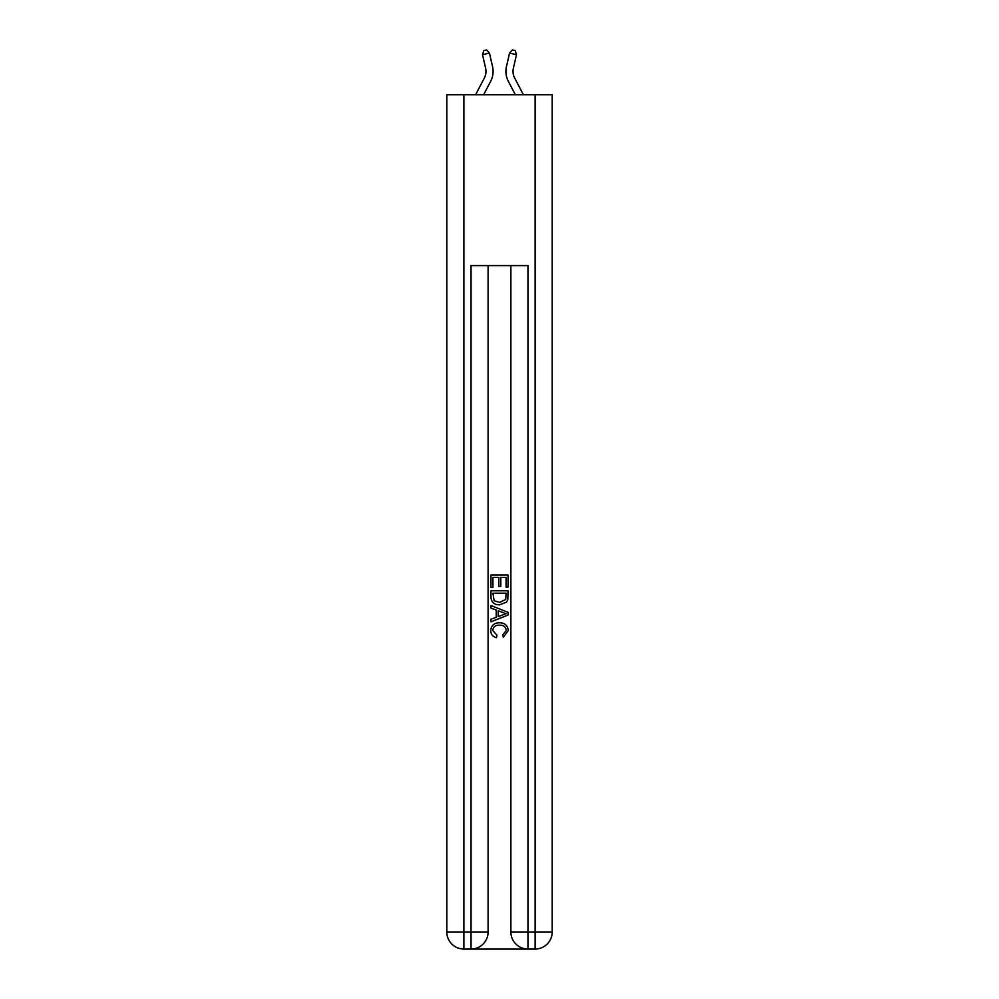<?xml version="1.0" encoding="UTF-8"?>
<svg xmlns="http://www.w3.org/2000/svg" width="999" height="999" viewBox="0 0 999 999"><rect width="100%" height="100%" fill="white"/><g stroke="black" fill="none" stroke-linecap="round" stroke-linejoin="round"><path stroke-width="1.5" d="M484.353 78.009A14.236 14.236 -37.5 0 0 485.614 68.244A14.236 14.236 -37.5 0 1 484.353 78.009A14.236 14.236 -37.5 0 0 485.614 68.244A14.236 14.236 -37.5 0 1 484.353 78.009A14.236 14.236 -37.5 0 0 485.614 68.244A14.236 14.236 -37.5 0 1 484.353 78.009A14.236 14.236 -37.5 0 0 485.614 68.244A14.236 14.236 -37.5 0 1 484.353 78.009A14.236 14.236 -37.5 0 0 485.614 68.244A14.236 14.236 -37.5 0 1 484.353 78.009A14.236 14.236 -37.5 0 0 485.614 68.244A14.236 14.236 -37.5 0 1 484.353 78.009A14.236 14.236 -37.5 0 0 485.614 68.244A14.236 14.236 -37.5 0 1 484.353 78.009A14.236 14.236 -37.5 0 0 485.614 68.244A14.236 14.236 -37.5 0 1 484.353 78.009A14.236 14.236 -37.5 0 0 485.614 68.244A14.236 14.236 -37.5 0 1 484.353 78.009A14.236 14.236 -37.5 0 0 485.614 68.244A14.236 14.236 -37.5 0 1 484.353 78.009A14.236 14.236 -37.5 0 0 485.614 68.244A14.236 14.236 -37.5 0 1 484.353 78.009A14.236 14.236 -37.5 0 0 485.614 68.244A14.236 14.236 -37.5 0 1 484.353 78.009L475.574 94.755L484.353 78.009A14.236 14.236 -27.6 0 0 485.614 68.244L482.529 54.67L483.791 50.587L486.563 49.95L489.46 53.084L492.557 66.658A21.354 21.354 142.5 0 1 490.659 81.319L483.616 94.755M514.647 78.009A14.236 14.236 37.5 0 1 513.386 68.244A14.236 14.236 37.5 0 0 514.647 78.009A14.236 14.236 37.5 0 1 513.386 68.244A14.236 14.236 37.5 0 0 514.647 78.009A14.236 14.236 37.5 0 1 513.386 68.244A14.236 14.236 37.5 0 0 514.647 78.009A14.236 14.236 37.5 0 1 513.386 68.244A14.236 14.236 37.5 0 0 514.647 78.009A14.236 14.236 37.5 0 1 513.386 68.244A14.236 14.236 37.5 0 0 514.647 78.009A14.236 14.236 37.5 0 1 513.386 68.244A14.236 14.236 37.5 0 0 514.647 78.009A14.236 14.236 37.5 0 1 513.386 68.244A14.236 14.236 37.5 0 0 514.647 78.009A14.236 14.236 37.5 0 1 513.386 68.244A14.236 14.236 37.5 0 0 514.647 78.009A14.236 14.236 37.5 0 1 513.386 68.244A14.236 14.236 37.5 0 0 514.647 78.009A14.236 14.236 37.5 0 1 513.386 68.244A14.236 14.236 37.5 0 0 514.647 78.009A14.236 14.236 37.5 0 1 513.386 68.244A14.236 14.236 37.5 0 0 514.647 78.009A14.236 14.236 37.5 0 1 513.386 68.244A14.236 14.236 37.5 0 0 514.647 78.009L523.426 94.755L514.647 78.009A14.236 14.236 27.5 0 1 513.386 68.244L516.471 54.67L509.54 53.084L506.443 66.658A21.354 21.354 -142.5 0 0 508.341 81.319L515.384 94.755L508.341 81.319M472.302 949.05L526.698 949.05M463.898 94.755L463.898 931.967L446.815 931.967L446.815 94.755L552.185 94.755L552.185 931.967L535.102 931.967L535.102 94.755M527.971 949.05L527.971 931.967L510.889 931.967A17.083 17.083 0 0 0 527.971 949.05L535.102 949.05L535.102 931.967L527.971 931.967L527.971 265.609L471.029 265.609L471.029 931.967L463.898 931.967L463.898 949.05L471.029 949.05A17.083 17.083 0 0 0 488.111 931.967L471.029 931.967L471.029 949.05M488.111 265.609L488.111 931.967M510.889 931.967L510.889 265.609M535.102 949.05A17.083 17.083 0 0 0 552.185 931.967M446.815 931.967A17.083 17.083 0 0 0 463.898 949.05M490.959 587.512L490.959 575.024L508.041 575.024L508.041 587.075L506.068 587.075L506.068 577.434L500.811 577.434L500.811 586.413L498.838 586.413L498.838 577.434L492.932 577.434L492.932 587.512L490.959 587.512M490.959 596.915L490.959 590.796L508.041 590.796L507.792 599.65L506.58 602.135L499.587 604.807C494.13 604.832 491.246 602.197 490.959 596.915M492.932 593.206L494.143 600.761L499.625 602.397L505.719 599.487L506.068 593.206L492.932 593.206M490.959 608.104L490.959 605.544L508.041 612.325L508.041 615.047L490.959 621.828L490.959 619.268L496.216 617.32L496.216 610.039L490.959 608.104M502.922 612.512L498.189 610.764L498.189 616.595L506.068 613.686L502.922 612.512M492.707 630.469L496.99 635.264L496.428 637.674C492.807 636.725 490.909 634.402 490.734 630.694C491.196 625.449 494.168 622.802 499.625 622.777C504.882 622.889 507.754 625.511 508.266 630.644L503.296 637.237L502.784 634.827L506.293 630.531C505.781 626.835 503.571 625.049 499.637 625.187C495.641 624.974 493.331 626.735 492.707 630.469M489.46 53.084L492.557 66.658L489.46 53.084L492.557 66.658L489.46 53.084L492.557 66.658L489.46 53.084L492.557 66.658L489.46 53.084L492.557 66.658L489.46 53.084L492.557 66.658L489.46 53.084L492.557 66.658L489.46 53.084L492.557 66.658L489.46 53.084L492.557 66.658L489.46 53.084L492.557 66.658L489.46 53.084L492.557 66.658L489.46 53.084L492.557 66.658L489.46 53.084L482.529 54.67M509.54 53.084L506.443 66.658L509.54 53.084L506.443 66.658L509.54 53.084L506.443 66.658L509.54 53.084L506.443 66.658L509.54 53.084L506.443 66.658L509.54 53.084L506.443 66.658L509.54 53.084L506.443 66.658L509.54 53.084L506.443 66.658L509.54 53.084L506.443 66.658L509.54 53.084L506.443 66.658L509.54 53.084L506.443 66.658L509.54 53.084L506.443 66.658L509.54 53.084L512.437 49.95L515.209 50.587L516.471 54.67"/></g></svg>

